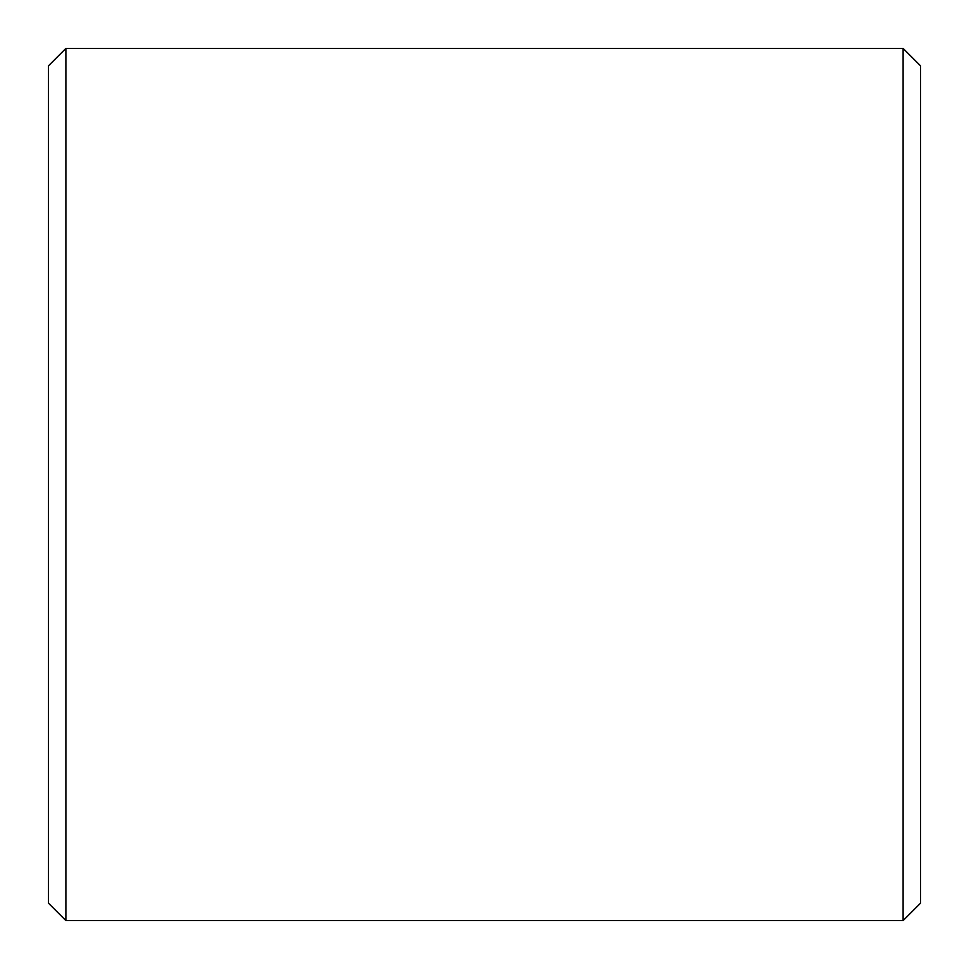 <?xml version="1.0" encoding="UTF-8"?>
<svg xmlns="http://www.w3.org/2000/svg" width="969" height="969" viewBox="0 0 969 969"><rect width="100%" height="100%" fill="white"/><g stroke="black" fill="none" stroke-linecap="round" stroke-linejoin="round"><path stroke-width="1.45" d="M920.55 65.892L920.55 903.108L903.108 920.55L903.108 48.45L920.55 65.892M65.892 920.55L48.45 903.108L48.45 65.892L65.892 48.45L65.892 920.55L903.108 920.55M65.892 48.45L903.108 48.45"/></g></svg>
